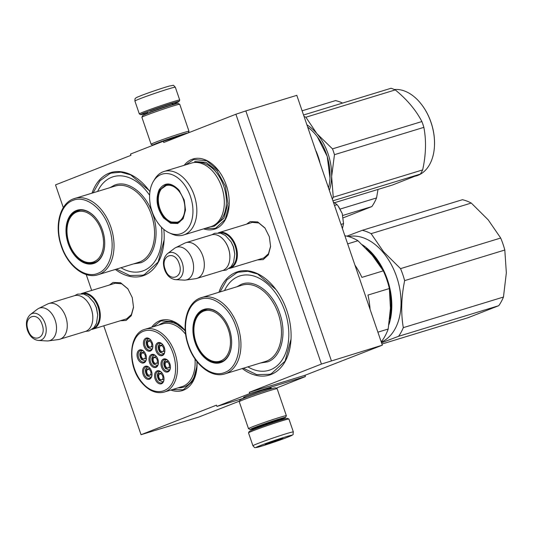 <?xml version="1.0" encoding="UTF-8"?>
<svg xmlns="http://www.w3.org/2000/svg" width="533" height="533" viewBox="0 0 533 533"><rect width="100%" height="100%" fill="white"/><g stroke="black" fill="none" stroke-linecap="round" stroke-linejoin="round"><path stroke-width="0.8" d="M109.478 284.995L113.096 282.443L120.631 282.763L127.847 288.766L132.264 297.574L133.523 307.348L131.291 315.696L126.108 320.446L120.398 320.739M133.543 306.968L131.411 314.563L126.641 318.887L124.942 319.347M246.546 224.166L250.164 221.608L257.692 221.928L264.914 227.931L269.332 236.745L270.591 246.513L268.359 254.861L263.175 259.611L257.459 259.904M270.611 246.133L268.479 253.728L263.702 258.059L262.003 258.518M179.934 136.148L163.318 141.232L163.751 142.491L235.906 114.235L321.439 364.059L249.284 392.321L249.717 393.581L216.918 406.426L216.485 405.16L141.052 434.708L103.768 325.816M163.318 141.232L130.518 154.07L130.951 155.336L55.519 184.878L63.3 207.617M86.219 274.548L91.663 290.445M184.205 165.303A36.704 24.178 73 0 1 191.853 159.387A36.704 24.178 73 0 1 218.79 170.94A36.704 24.178 73 0 1 229.157 204.865A36.704 24.178 73 0 1 215.612 228.784A36.704 24.178 73 0 1 203.626 228.864M151.658 327.249A36.704 24.178 73 0 1 159.707 320.793A36.704 24.178 73 0 1 185.251 330.593M197.023 361.707A36.704 24.178 73 0 1 197.01 366.278A36.704 24.178 73 0 1 183.465 390.189A36.704 24.178 73 0 1 170.846 390.049M218.95 292.237A54.053 35.604 73 0 1 236.086 272.283A54.053 35.604 73 0 1 275.754 289.292A54.053 35.604 73 0 1 291.018 339.261A54.053 35.604 73 0 1 271.077 374.486A54.053 35.604 73 0 1 242.268 368.563M92.029 193.126A54.053 35.604 73 0 1 109.158 173.172A54.053 35.604 73 0 1 148.834 190.181A54.053 35.604 73 0 1 149.94 191.687M163.831 229.39A54.053 35.604 73 0 1 164.097 240.15A54.053 35.604 73 0 1 144.15 275.374A54.053 35.604 73 0 1 115.348 269.451M321.439 364.059L382.341 345.171L304.989 375.299L249.284 392.321M331.373 360.741L245.84 110.917L235.906 114.235M382.341 345.171L296.808 95.34L245.84 110.917M239.517 401.102L198.676 417.099L141.052 434.708M244.101 398.118L216.918 406.426M276.121 388.204L305.416 376.565L249.717 393.581M244.8 397.212L243.388 397.418L246.726 395.906L261.816 390.569L271.25 387.877L270.004 388.577M305.416 376.565L304.989 375.299M251.083 222.781L252.149 222.368L258.798 222.974L265.128 228.224M114.015 283.609L115.081 283.203L121.731 283.803L128.067 289.053M93.142 192.786L99.964 180.767L109.858 173.651L111.537 173.065L120.924 172.166L130.738 174.904L148.947 190.334M164.111 239.97L158.154 262.036L144.416 274.595L142.737 275.181L129.766 275.501L116.461 269.112M153.118 326.809L160.4 321.279L161.539 320.886L173.578 321.725L185.257 330.633M197.023 365.911L193.026 380.888L183.732 389.416L182.592 389.81L172.306 389.603M185.724 164.837L193.686 159.48L206.644 160.719L218.93 171.126M229.17 204.505L225.173 219.483L215.878 228.004L214.739 228.404L205.145 228.404M220.062 291.897L226.885 279.878L236.779 272.763L238.458 272.183L247.845 271.277L257.666 274.022L275.867 289.446M291.031 339.081L285.075 361.147L271.337 373.706L269.658 374.293L256.693 374.612L243.381 368.223M147.961 112.723A20.287 0.773 -18.9 0 1 147.408 112.896A20.287 0.773 -18.9 0 1 140.699 114.608A20.287 0.773 -18.9 0 1 145.269 112.476A20.287 0.773 -18.9 0 1 166.736 104.908A20.287 0.773 -18.9 0 1 179.055 101.477A20.287 0.773 -18.9 0 1 174.464 103.555A20.287 0.773 -18.9 0 1 172.166 104.441M140.699 114.608L139.346 113.949A21.353 0.813 -18.9 0 1 139.32 113.922A21.353 0.813 -18.9 0 1 144.157 111.697A21.353 0.813 -18.9 0 1 166.389 103.848A21.353 0.813 -18.9 0 1 179.728 100.091A21.353 0.813 -18.9 0 1 179.721 100.124L179.055 101.477M293.343 431.93L288.933 419.058A21.353 0.813 161.1 0 0 288.913 419.038L287.554 418.372A20.287 0.773 161.1 0 0 274.568 422.083A20.287 0.773 161.1 0 0 253.788 429.431A20.287 0.773 161.1 0 0 249.197 431.51L248.531 432.863A21.353 0.813 161.1 0 0 248.531 432.896L252.935 445.768C255.66 448.666 253.835 447.447 257.639 447.26C261.483 446.421 279.605 440.391 287.554 437.227C295.302 433.429 292.417 435.981 293.343 431.93A21.353 0.813 161.1 0 0 280.005 435.694A21.353 0.813 161.1 0 0 257.772 443.543A21.353 0.813 161.1 0 0 252.935 445.768M288.913 419.038A21.353 0.813 161.1 0 0 275.235 422.942A21.353 0.813 161.1 0 0 253.368 430.671A21.353 0.813 161.1 0 0 248.531 432.863M287.447 437.267C303.09 431.21 274.535 439.932 260.557 445.481C244.914 451.531 273.469 442.81 287.447 437.267M280.724 439.319A9.341 0.353 161.1 0 0 282.83 438.333A9.341 0.353 161.1 0 0 276.847 440.045A9.341 0.353 161.1 0 0 267.28 443.423A9.341 0.353 161.1 0 0 265.168 444.382A9.341 0.353 161.1 0 0 270.837 442.803A9.341 0.353 161.1 0 0 280.724 439.319M279.718 439.132L280.625 439.245L280.638 438.859M271.324 441.93L272.376 442.19L273.336 441.224M280.625 439.245L280.505 438.892M272.376 442.19L272.183 441.624M280.291 420.257L280.038 419.851A18.682 0.713 161.1 0 0 281.311 419.344A18.682 0.713 161.1 0 0 285.541 417.432A18.682 0.713 161.1 0 0 274.195 420.59A18.682 0.713 161.1 0 0 254.421 427.559A18.682 0.713 161.1 0 0 250.21 429.525A18.682 0.713 161.1 0 0 256.04 428.052A12.679 0.48 -18.9 0 1 258.918 426.746A12.679 0.48 -18.9 0 1 272.116 422.083A12.679 0.48 -18.9 0 1 280.038 419.851L279.772 419.071M285.541 417.432L286.374 415.74A20.021 0.76 161.1 0 0 286.374 415.707L277.133 388.704A20.021 0.76 161.1 0 0 277.107 388.684L275.414 387.857A18.682 0.713 161.1 0 0 263.449 391.269A18.682 0.713 161.1 0 0 244.314 398.038A18.682 0.713 161.1 0 0 240.083 399.95L239.257 401.642A20.021 0.76 161.1 0 0 239.25 401.675L248.498 428.679A20.021 0.76 161.1 0 0 248.518 428.699L250.21 429.525M277.107 388.684A20.021 0.76 161.1 0 0 264.288 392.341A20.021 0.76 161.1 0 0 243.788 399.59A20.021 0.76 161.1 0 0 239.257 401.642M286.374 415.707A20.021 0.76 161.1 0 0 273.875 419.231A20.021 0.76 161.1 0 0 253.028 426.593A20.021 0.76 161.1 0 0 248.498 428.679M279.958 419.624A14.817 0.566 161.1 0 0 281.864 418.638A14.817 0.566 161.1 0 0 272.383 421.35A14.817 0.566 161.1 0 0 257.206 426.713A14.817 0.566 161.1 0 0 253.855 428.232A14.817 0.566 161.1 0 0 255.967 427.839M153.517 145.069A18.682 0.713 -18.9 0 1 152.838 145.129L151.145 144.296A20.021 0.76 -18.9 0 1 151.125 144.276L141.878 117.273A20.021 0.76 -18.9 0 1 141.885 117.24L142.711 115.548A18.682 0.713 -18.9 0 1 146.941 113.636A18.682 0.713 -18.9 0 1 166.076 106.873A18.682 0.713 -18.9 0 1 178.042 103.455L179.734 104.281A20.021 0.76 -18.9 0 1 179.761 104.308L189.002 131.305A20.021 0.76 -18.9 0 1 189.002 131.338L188.236 132.904M141.885 117.24A20.021 0.76 -18.9 0 1 146.415 115.195A20.021 0.76 -18.9 0 1 166.916 107.946A20.021 0.76 -18.9 0 1 179.734 104.281M156.549 143.883A14.817 0.566 -18.9 0 1 156.482 143.83A14.817 0.566 -18.9 0 1 159.833 142.311A14.817 0.566 -18.9 0 1 175.011 136.948A14.817 0.566 -18.9 0 1 184.491 134.236A14.817 0.566 -18.9 0 1 184.278 134.449M152.838 145.129A18.682 0.713 -18.9 0 1 157.048 143.164A18.682 0.713 -18.9 0 1 175.71 136.555A18.682 0.713 -18.9 0 1 188.069 132.964M151.125 144.276A20.021 0.76 -18.9 0 1 155.656 142.191A20.021 0.76 -18.9 0 1 176.503 134.836A20.021 0.76 -18.9 0 1 189.002 131.305M253.255 222.114L218.943 232.601A18.682 12.306 -107 0 1 235.879 245.973A18.682 12.306 73 0 1 229.863 268.339A18.682 12.306 73 0 1 229.17 268.512M218.943 232.601A18.682 12.306 -107 0 0 218.27 232.834M219.709 232.988A18.149 11.959 -107 0 1 235.166 246.219A18.149 11.959 73 0 1 230.283 267.579M224.66 241.083A18.149 11.959 -107 0 1 224.739 241.189A18.149 11.959 -107 0 1 228.444 248.271A18.149 11.959 73 0 1 229.87 257.972A18.149 11.959 73 0 1 229.856 258.105M224.739 241.189L224.573 240.969A18.682 12.306 -107 0 1 228.391 248.258A18.682 12.306 73 0 1 229.85 258.245A18.682 12.306 73 0 1 222.368 270.624L196.824 278.433A18.682 12.306 73 0 1 195.524 278.712L185.557 280.058A17.049 11.226 73 0 1 184.085 280.111L175.49 279.638A13.998 9.221 -107 0 0 182.179 262.622A13.998 9.221 -107 0 0 167.535 253.608L174.398 248.418A17.049 11.226 -107 0 1 175.657 247.638L184.671 243.181A18.682 12.306 -107 0 1 185.904 242.688A18.682 12.306 -107 0 1 202.84 256.067A18.682 12.306 73 0 1 196.824 278.433M224.573 240.969A18.682 12.306 -107 0 0 211.448 234.886L185.904 242.688M175.657 247.638A17.049 11.226 -107 0 1 192.233 259.391A17.049 11.226 73 0 1 185.557 280.058M116.187 282.95L81.875 293.43A18.682 12.306 -107 0 1 98.812 306.808A18.682 12.306 73 0 1 92.795 329.167A18.682 12.306 73 0 1 92.102 329.347M81.875 293.43A18.682 12.306 -107 0 0 81.203 293.67M82.648 293.823A18.149 11.959 -107 0 1 98.099 307.048A18.149 11.959 73 0 1 93.215 328.415M87.592 301.918A18.149 11.959 -107 0 1 87.672 302.024A18.149 11.959 -107 0 1 91.376 309.107A18.149 11.959 73 0 1 92.802 318.807A18.149 11.959 73 0 1 92.795 318.941M87.672 302.024L87.512 301.805A18.682 12.306 -107 0 1 91.323 309.093A18.682 12.306 73 0 1 92.789 319.08A18.682 12.306 73 0 1 85.3 331.459L59.756 339.261A18.682 12.306 73 0 1 58.463 339.548L48.49 340.887A17.049 11.226 73 0 1 47.017 340.947L38.423 340.474A13.998 9.221 -107 0 0 45.112 323.458A13.998 9.221 -107 0 0 30.468 314.443L37.337 309.253A17.049 11.226 -107 0 1 38.589 308.474L47.604 304.017A18.682 12.306 -107 0 1 48.836 303.524A18.682 12.306 -107 0 1 65.779 316.902A18.682 12.306 73 0 1 59.756 339.261M87.512 301.805A18.682 12.306 -107 0 0 74.387 295.722L48.836 303.524M38.589 308.474A17.049 11.226 -107 0 1 55.166 320.226A17.049 11.226 73 0 1 48.49 340.887M343.545 223.747L342.239 213.546L338.695 206.777M340.987 224.393L343.545 223.607L342.239 213.546L338.102 205.971L337.063 204.665L333.312 201.974M334.504 205.452L337.063 204.665M342.406 228.537L343.545 223.607M377.89 332.172L388.191 329.028L390.436 308.274L389.35 288.533L367.963 295.069A60.056 39.562 73 0 1 370.042 309.24M347.656 243.874L357.956 240.729L372.287 255.28L383.294 270.844A60.056 39.562 -107 0 1 389.35 288.533M354.931 265.121A60.056 39.562 73 0 1 361.907 277.38L383.294 270.844M357.956 240.729A60.056 39.562 -107 0 0 344.978 235.779L344.898 235.806M381.262 341.766L381.262 341.766A60.056 39.562 -107 0 0 388.191 329.028M247.878 366.851A49.382 32.526 73 0 0 270.524 369.775A49.382 32.526 -107 0 0 284.875 311.205A49.382 32.526 -107 0 0 238.557 276.407A49.382 32.526 73 0 0 224.553 290.525M221.795 361.64A27.363 18.022 73 0 1 219.589 361.867M203.886 310.466A27.363 18.022 73 0 1 205.845 309.42M223.807 318.514A27.363 18.022 -107 0 0 204.672 309.713A27.363 18.022 -107 0 0 203.813 310.013A27.363 18.022 -107 0 0 195.638 341.806A27.363 18.022 -107 0 0 220.662 362.047A27.363 18.022 -107 0 0 221.521 361.747A27.363 18.022 -107 0 0 231.608 344.058M221.308 362.373A27.896 18.375 -107 0 0 231.602 344.191A27.896 18.375 -107 0 0 223.727 318.408A27.896 18.375 -107 0 0 203.253 309.626A27.896 18.375 -107 0 0 195.145 342.712A27.896 18.375 -107 0 0 221.308 362.373M224.766 372.467C237.625 368.01 243.001 345.977 235.932 326.582C229.55 307.028 212.247 294.089 199.795 299.533C186.936 303.99 181.566 326.023 188.635 345.417C195.018 364.972 212.321 377.91 224.766 372.467M237.025 286.714L241.276 284.356C254.547 278.552 272.969 292.397 279.712 313.231C287.147 333.791 281.437 357.09 267.799 361.827L260.344 363.04M362.313 230.303L462.477 199.702A61.395 40.441 73 0 1 471.279 203.053L371.115 233.654A61.395 40.441 73 0 0 362.313 230.303L346.876 236.159M381.948 344.025L467.994 317.735L498.761 305.689A61.395 40.441 -107 0 0 503.458 297.048L506.35 272.856L504.804 250.024A61.395 40.441 -107 0 0 500.7 238.031L488.208 219.863L471.279 203.053M498.761 305.689L398.604 336.29A61.395 40.441 -107 0 0 403.301 327.648C400.816 312.871 401.262 297.194 404.647 280.625A61.395 40.441 -107 0 0 400.536 268.632L383.613 251.816L371.115 233.654M381.521 342.786L398.604 336.29M503.458 297.048L403.301 327.648M504.804 250.024L404.647 280.625M500.7 238.031L400.536 268.632M366.164 248.525A54.852 36.131 73 0 1 373.287 255.653A54.852 36.131 -107 0 1 381.555 267.986M389.65 319.1A54.852 36.131 -107 0 0 389.676 291.098M388.93 324.564A55.385 36.484 -107 0 0 373.866 255.174A55.385 36.484 73 0 0 362.36 244.767M348.495 236.572A55.385 36.484 73 0 1 383.087 252.356A55.385 36.484 -107 0 1 381.295 342.119M220.715 360.921A26.337 17.349 73 0 1 210.042 360.128A26.337 17.349 73 0 1 196.937 317.242A26.337 17.349 73 0 1 203.666 311.132A26.337 17.349 -107 0 1 228.371 329.694A26.337 17.349 -107 0 1 220.715 360.921M223.24 360.914A27.09 17.849 -107 0 1 222.934 361.041A27.09 17.849 73 0 1 222.081 361.334C218.037 362.487 214.026 362.08 210.042 360.128M207.444 309.213A27.09 17.849 -107 0 0 206.251 309.513A27.09 17.849 -107 0 0 205.398 309.813M163.664 218.004C156.775 208.45 155.29 199.002 159.194 189.648C164.53 182 171.093 182.113 178.881 190.008L184.218 200.042L185.511 210.042L183.165 218.683L177.722 223.507L170.607 223.26L163.664 218.004M185.517 209.822L183.092 218.437L177.502 223.034L170.767 222.547L164.244 217.524C157.541 208.223 156.089 199.016 159.893 189.901L165.803 184.744L172.545 185.231L179.768 191.127M307.681 127.107A44.712 29.448 73 0 1 315.556 134.529A44.712 29.448 73 0 1 317.342 136.781A44.712 29.448 73 0 1 329.974 178.115A44.712 29.448 73 0 1 328.495 187.902M317.342 136.781L327.209 156.356L329.974 178.022M315.909 151.139L315.609 150.259M319.68 162.145L320 163.078M319.853 162.092A49.382 32.526 -107 0 0 316.082 151.092M183.479 235.02L210.941 226.632A33.233 21.893 -107 0 0 224.266 204.419A33.233 21.893 -107 0 0 213.54 172.219A33.233 21.893 73 0 0 191.527 163.065L164.057 171.459A33.233 21.893 73 0 1 186.07 180.607A33.233 21.893 -107 0 1 196.797 212.814A33.233 21.893 -107 0 1 183.479 235.02A33.233 21.893 -107 0 1 171.566 233.9L169.201 232.814A31.227 20.567 -107 0 0 191.793 220.309A31.227 20.567 -107 0 0 182.832 182.732A31.227 20.567 73 0 0 153.457 181.273L154.81 179.048A33.233 21.893 73 0 1 164.057 171.459M153.457 181.273A31.227 20.567 73 0 0 159.707 225.272A31.227 20.567 -107 0 0 169.201 232.814M166.982 184.471L165.19 185.571M176.53 222.687L178.635 222.601M194.638 161.546L206.011 162.365L217.018 170.846L225.399 186.124L227.917 203.579L223.867 218.297L214.379 226.152L210.408 226.791M332.326 199.082A50.715 33.406 -107 0 0 333.252 197.217L422.656 169.9A50.715 33.406 73 0 1 421.57 172.059A50.715 33.406 -107 0 1 420.377 174.084L392.548 184.984L334.637 202.68M421.916 104.968A44.179 29.102 73 0 1 421.996 105.074A44.179 29.102 73 0 1 434.475 145.915A44.179 29.102 73 0 1 434.468 146.055M306.888 124.789A45.378 29.888 73 0 1 316.955 133.723L332.479 148.867A50.715 33.406 73 0 1 334.464 154.677L423.868 127.36C426.393 140.645 425.987 154.823 422.656 169.9M304.03 116.441A50.715 33.406 73 0 1 305.862 117.227L316.955 133.723A45.378 29.888 73 0 1 331.639 176.623L334.464 154.677M303.537 115.008L391.002 88.285A50.715 33.406 73 0 1 395.266 89.91C407.065 99.564 415.94 110.111 421.883 121.551A50.715 33.406 73 0 1 423.868 127.36M305.862 117.227L395.266 89.91M332.479 148.867L421.883 121.551M329.347 190.394A45.378 29.888 -107 0 0 331.639 176.623L333.252 197.217M332.912 200.808L420.377 174.084M394.4 89.524A44.712 29.448 73 0 1 421.83 104.854A44.712 29.448 73 0 1 434.462 146.189A44.712 29.448 73 0 1 429.758 164.284A44.712 29.448 -107 0 1 416.553 175.817L415.427 176.156M164.517 216.944A19.148 12.612 73 0 1 161.406 188.902A19.148 12.612 73 0 1 178.695 190.861A19.148 12.612 -107 0 1 184.371 213.173A19.148 12.612 -107 0 1 171.533 222.041A19.148 12.612 -107 0 1 164.517 216.944M161.406 188.902L167.535 184.558A19.688 12.965 73 0 1 168.341 184.358M171.533 222.041L179.041 222.214A19.688 12.965 -107 0 0 179.821 221.935M142.551 350.634A5.337 3.518 -107 0 0 142.091 350.727C139.286 352.513 139.08 355.418 141.465 359.449L145.209 360.941A5.337 3.518 -107 0 0 145.642 360.754M144.51 352.133L140.299 352.893L141.485 359.222L146.428 358.429M142.131 358.043A3.071 2.019 73 0 1 141.138 355.065A3.071 2.019 73 0 1 142.371 353.013A3.071 2.019 73 0 1 144.403 353.859A3.071 2.019 -107 0 1 145.389 356.837A3.071 2.019 -107 0 1 144.163 358.882A3.071 2.019 -107 0 1 142.131 358.043M154.543 355.165A5.337 3.518 -107 0 0 154.084 355.258C151.279 357.043 151.072 359.955 153.457 363.979L157.202 365.471A5.337 3.518 -107 0 0 157.635 365.292M156.502 356.664L152.291 357.43L153.477 363.753L158.428 362.96M154.124 362.573A3.071 2.019 73 0 1 153.131 359.595A3.071 2.019 73 0 1 154.363 357.543A3.071 2.019 73 0 1 156.396 358.389A3.071 2.019 -107 0 1 157.388 361.367A3.071 2.019 -107 0 1 156.156 363.419A3.071 2.019 -107 0 1 154.124 362.573M160.113 371.514A5.337 3.518 -107 0 0 159.653 371.608C156.849 373.393 156.642 376.298 159.027 380.329L162.772 381.821A5.337 3.518 -107 0 0 163.205 381.635M162.079 373.013L157.861 373.773L159.047 380.102L163.997 379.309A6.809 4.484 -107 0 0 162.085 373.007A6.809 4.484 -107 0 0 155.296 372.547A6.809 4.484 -107 0 0 156.775 381.934A6.809 4.484 -107 0 0 163.291 382.054A6.809 4.484 -107 0 0 164.004 379.296M159.693 378.923A3.071 2.019 73 0 1 158.701 375.945A3.071 2.019 73 0 1 159.933 373.893A3.071 2.019 73 0 1 161.965 374.739A3.071 2.019 -107 0 1 162.958 377.717A3.071 2.019 -107 0 1 161.726 379.769A3.071 2.019 -107 0 1 159.693 378.923M160.966 343.352A5.337 3.518 -107 0 0 160.506 343.445C157.701 345.231 157.495 348.136 159.88 352.166L163.624 353.652A5.337 3.518 -107 0 0 164.057 353.472M159.9 351.94L164.85 351.14A6.809 4.484 73 0 1 164.144 353.885A6.809 4.484 73 0 1 157.628 353.772A6.809 4.484 73 0 1 156.149 344.378A6.809 4.484 73 0 1 162.938 344.844L158.714 345.611L159.9 351.94M160.546 350.754A3.071 2.019 73 0 1 159.554 347.783A3.071 2.019 73 0 1 160.786 345.73A3.071 2.019 73 0 1 162.818 346.577A3.071 2.019 -107 0 1 163.811 349.548A3.071 2.019 -107 0 1 162.578 351.6A3.071 2.019 -107 0 1 160.546 350.754M148.974 338.821A5.337 3.518 -107 0 0 148.514 338.908C145.709 340.694 145.502 343.605 147.888 347.629L151.632 349.122A5.337 3.518 -107 0 0 152.065 348.942M150.946 340.307A6.809 4.484 -107 0 0 144.15 339.847A6.809 4.484 -107 0 0 145.629 349.242A6.809 4.484 -107 0 0 152.152 349.355A6.809 4.484 -107 0 0 152.864 346.603A6.809 4.484 -107 0 0 150.946 340.307L146.722 341.08L147.907 347.403L152.851 346.61M148.554 346.223A3.071 2.019 73 0 1 147.561 343.252A3.071 2.019 73 0 1 148.794 341.2A3.071 2.019 73 0 1 150.826 342.039A3.071 2.019 -107 0 1 151.818 345.018A3.071 2.019 -107 0 1 150.586 347.07A3.071 2.019 -107 0 1 148.554 346.223M166.536 359.702A5.337 3.518 -107 0 0 166.076 359.788C163.271 361.581 163.065 364.485 165.45 368.51L169.194 370.002A5.337 3.518 -107 0 0 169.627 369.822M168.501 361.194L164.284 361.96L165.477 368.283L170.42 367.49M166.116 367.104A3.071 2.019 73 0 1 165.123 364.132A3.071 2.019 73 0 1 166.356 362.08A3.071 2.019 73 0 1 168.388 362.92A3.071 2.019 -107 0 1 169.381 365.898A3.071 2.019 -107 0 1 168.148 367.95A3.071 2.019 -107 0 1 166.116 367.104M148.121 366.984A5.337 3.518 -107 0 0 147.661 367.077C144.856 368.863 144.65 371.767 147.035 375.798L150.779 377.284A5.337 3.518 -107 0 0 151.212 377.104M150.079 368.483L145.869 369.242L147.055 375.572L151.998 374.772A6.809 4.484 -107 0 0 150.093 368.476A6.809 4.484 -107 0 0 143.297 368.017A6.809 4.484 -107 0 0 144.776 377.404A6.809 4.484 -107 0 0 151.299 377.524A6.809 4.484 -107 0 0 152.012 374.766M147.701 374.386A3.071 2.019 73 0 1 146.708 371.414A3.071 2.019 73 0 1 147.941 369.362A3.071 2.019 73 0 1 149.973 370.208A3.071 2.019 -107 0 1 150.966 373.18A3.071 2.019 -107 0 1 149.733 375.232A3.071 2.019 -107 0 1 147.701 374.386M158.448 362.74A6.003 3.958 73 0 1 157.828 364.972A6.003 3.958 73 0 1 156.056 366.517A6.003 3.958 73 0 1 151.165 363.513A6.003 3.958 73 0 1 150.772 356.584A6.003 3.958 73 0 1 152.545 355.031A6.003 3.958 73 0 1 156.642 356.83M149.726 356.197A6.809 4.484 73 0 1 156.515 356.657A6.809 4.484 73 0 1 158.434 362.953A6.809 4.484 73 0 1 157.721 365.705A6.809 4.484 73 0 1 151.199 365.585A6.809 4.484 73 0 1 149.726 356.197M164.87 350.921A6.003 3.958 73 0 1 164.251 353.152A6.003 3.958 73 0 1 162.478 354.705A6.003 3.958 73 0 1 157.588 351.693A6.003 3.958 73 0 1 157.195 344.764A6.003 3.958 73 0 1 158.967 343.212A6.003 3.958 73 0 1 163.065 345.011M162.938 344.844A6.809 4.484 73 0 1 164.857 351.134M170.44 367.27A6.003 3.958 73 0 1 169.82 369.502A6.003 3.958 73 0 1 168.048 371.048A6.003 3.958 73 0 1 163.158 368.043A6.003 3.958 73 0 1 162.765 361.114A6.003 3.958 73 0 1 164.537 359.562A6.003 3.958 73 0 1 168.635 361.361M161.719 360.728A6.809 4.484 73 0 1 168.508 361.187A6.809 4.484 73 0 1 170.433 367.484A6.809 4.484 73 0 1 169.714 370.235A6.809 4.484 73 0 1 163.198 370.122A6.809 4.484 73 0 1 161.719 360.728M151.072 340.48A6.003 3.958 -107 0 0 146.975 338.682A6.003 3.958 -107 0 0 145.203 340.234A6.003 3.958 -107 0 0 145.596 347.163A6.003 3.958 -107 0 0 150.486 350.168A6.003 3.958 -107 0 0 152.258 348.622A6.003 3.958 -107 0 0 152.878 346.39M150.219 368.649A6.003 3.958 -107 0 0 146.122 366.851A6.003 3.958 -107 0 0 144.35 368.396A6.003 3.958 -107 0 0 144.743 375.325A6.003 3.958 -107 0 0 149.633 378.337A6.003 3.958 -107 0 0 151.405 376.784A6.003 3.958 -107 0 0 152.025 374.552M162.212 373.18A6.003 3.958 -107 0 0 158.114 371.381A6.003 3.958 -107 0 0 156.342 372.927A6.003 3.958 -107 0 0 156.735 379.856A6.003 3.958 -107 0 0 161.626 382.867A6.003 3.958 -107 0 0 163.398 381.322A6.003 3.958 -107 0 0 164.017 379.083M146.455 358.203A6.003 3.958 73 0 1 145.835 360.441A6.003 3.958 73 0 1 144.057 361.987A6.003 3.958 73 0 1 139.173 358.975A6.003 3.958 73 0 1 138.773 352.046A6.003 3.958 73 0 1 140.552 350.501A6.003 3.958 73 0 1 144.65 352.3M145.729 361.174A6.809 4.484 73 0 1 139.206 361.054A6.809 4.484 73 0 1 137.727 351.667A6.809 4.484 73 0 1 144.523 352.126A6.809 4.484 73 0 1 146.442 358.416A6.809 4.484 73 0 1 145.729 361.174M165.383 339.501C155.056 326.636 139.526 327.395 134.223 341.027C129.046 352.52 132.664 371.621 142.064 382.401C152.385 395.266 167.915 394.507 173.225 380.875C178.402 369.382 174.784 350.281 165.383 339.501M185.291 331.08A33.766 22.239 -107 0 0 163.638 322.612A33.766 22.239 -107 0 0 158.941 325.023M185.644 334.331A32.833 21.626 73 0 0 184.498 332.905A32.833 21.626 -107 0 0 162.752 323.864L145.089 329.261C128.433 333.305 127.027 366.404 141.998 382.967C149.013 390.995 156.442 394.027 164.277 392.055A32.833 21.626 -107 0 0 177.436 370.115A32.833 21.626 -107 0 0 166.836 338.295A32.833 21.626 -107 0 0 145.089 329.261M194.971 358.909A32.833 21.626 73 0 1 181.933 386.665L164.277 392.055M196.944 361.601A33.766 22.239 73 0 1 183.372 387.198A33.766 22.239 73 0 1 178.129 387.824M120.951 267.739A49.382 32.526 73 0 0 143.604 270.664A49.382 32.526 -107 0 0 161.419 227.158M149.62 195.265A49.382 32.526 -107 0 0 111.637 177.289A49.382 32.526 73 0 0 97.632 191.414M94.874 262.522A27.363 18.022 73 0 1 92.669 262.756M76.965 211.354A27.363 18.022 73 0 1 78.924 210.308M96.886 219.403A27.363 18.022 -107 0 0 77.751 210.602A27.363 18.022 -107 0 0 76.892 210.901A27.363 18.022 -107 0 0 68.717 242.695A27.363 18.022 -107 0 0 93.741 262.936A27.363 18.022 -107 0 0 94.601 262.636A27.363 18.022 -107 0 0 104.688 244.947M94.388 263.255A27.896 18.375 -107 0 0 104.681 245.08A27.896 18.375 -107 0 0 96.806 219.296A27.896 18.375 -107 0 0 76.332 210.515A27.896 18.375 -107 0 0 68.224 243.601A27.896 18.375 -107 0 0 94.388 263.255M97.845 273.349C110.704 268.892 116.081 246.866 109.012 227.471C102.629 207.91 85.32 194.978 72.874 200.421C60.016 204.879 54.646 226.911 61.715 246.306C68.097 265.86 85.4 278.799 97.845 273.349M110.104 187.603L114.355 185.244C127.627 179.441 146.049 193.286 152.791 214.119C160.22 234.68 154.517 257.979 140.879 262.716L133.423 263.928M302.098 110.811L335.557 100.584A61.395 40.441 73 0 1 342.606 103.076M343.305 217.79L371.841 206.577L342.806 215.445M371.841 206.577A61.395 40.441 -107 0 0 376.538 197.936L340.194 209.043M376.538 197.936L378.017 189.422M93.795 261.81A26.337 17.349 73 0 1 83.121 261.017A26.337 17.349 73 0 1 70.016 218.13A26.337 17.349 73 0 1 76.745 212.021A26.337 17.349 -107 0 1 101.45 230.582A26.337 17.349 -107 0 1 93.795 261.81M96.32 261.803A27.09 17.849 -107 0 1 96.013 261.923A27.09 17.849 73 0 1 95.16 262.223C91.116 263.375 87.106 262.969 83.121 261.017M80.523 210.102A27.09 17.849 -107 0 0 79.33 210.402A27.09 17.849 -107 0 0 78.471 210.702M172.212 104.928L172.212 104.914A12.679 0.48 161.1 0 0 164.291 107.153A12.679 0.48 161.1 0 0 151.092 111.81A12.679 0.48 161.1 0 0 148.221 113.129L147.288 112.436M172.459 103.848A13.745 0.526 161.1 0 0 165.883 105.467A13.745 0.526 161.1 0 0 149.98 111.037M139.32 113.922L134.916 101.05A21.353 0.813 -18.9 0 1 139.753 98.832A21.353 0.813 -18.9 0 1 161.985 90.976A21.353 0.813 -18.9 0 1 175.317 87.219L179.728 100.091M231.115 241.889L233.527 246.859L234.767 253.828M165.137 269.178C169.467 283.276 184.378 277.44 179.175 263.682C174.844 249.584 159.933 255.42 165.137 269.178M94.048 302.717L96.46 307.694L97.699 314.663M28.076 330.014C32.406 344.111 47.317 338.268 42.107 324.517C37.776 310.413 22.866 316.256 28.076 330.014M224.906 373.873L265.434 361.487A39.908 26.284 73 0 0 266.687 361.048A39.908 26.284 73 0 0 278.606 314.683A39.908 26.284 73 0 0 242.109 285.162L200.275 298C186.883 302.784 181.327 324.497 187.843 344.078C193.839 364.146 211.215 378.517 224.906 373.873A39.908 26.284 -107 0 0 226.159 373.433A39.908 26.284 -107 0 0 238.078 327.062A39.908 26.284 -107 0 0 201.581 297.541A39.908 26.284 -107 0 0 200.328 297.98M196.011 162.432A32.66 21.513 73 0 1 215.792 171.853A32.66 21.513 -107 0 1 215.026 224.653M97.979 274.755L138.507 262.376A39.908 26.284 73 0 0 139.766 261.936A39.908 26.284 73 0 0 151.685 215.565A39.908 26.284 73 0 0 115.188 186.05L73.347 198.889C59.962 203.673 54.399 225.386 60.922 244.967C66.918 265.034 84.294 279.399 97.979 274.755A39.908 26.284 -107 0 0 99.238 274.322A39.908 26.284 -107 0 0 111.157 227.951A39.908 26.284 -107 0 0 74.66 198.429A39.908 26.284 -107 0 0 73.407 198.869M183.152 134.896L183.019 134.503M172.519 103.802L172.212 104.914M134.916 101.05C134.896 99.031 135.115 98.092 135.575 98.245C136.468 97.652 135.056 98.039 140.699 95.76C148.061 92.849 163.957 87.472 169.661 85.966C175.024 85.293 172.379 84.427 175.317 87.219M269.851 388.124L270.198 389.143M244.647 396.752L244.993 397.771M255.78 427.286L256.093 428.545M264.181 257.852L229.863 268.339M167.535 253.608C163.451 257.426 162.452 262.709 164.537 269.458C166.762 275.514 170.413 278.912 175.49 279.638M127.114 318.687L92.795 329.167M30.468 314.443C26.384 318.261 25.384 323.538 27.469 330.287C29.701 336.35 33.352 339.741 38.423 340.474M74.573 295.668L77.665 294.116L83.601 294.029L88.358 296.308L94.028 302.677L96.293 307.608L97.712 314.863L96.513 323.291L93.968 327.622L89.018 330.926L85.487 331.399M211.634 234.833L214.732 233.281L220.662 233.194L225.419 235.473L231.089 241.842L233.361 246.772L234.773 254.028L233.581 262.456L231.036 266.793L226.085 270.091L222.554 270.564M196.937 317.242C198.929 313.777 201.674 311.325 205.178 309.886L206.251 309.513M70.016 218.13C72.008 214.659 74.753 212.207 78.258 210.775L79.33 210.402"/></g></svg>
